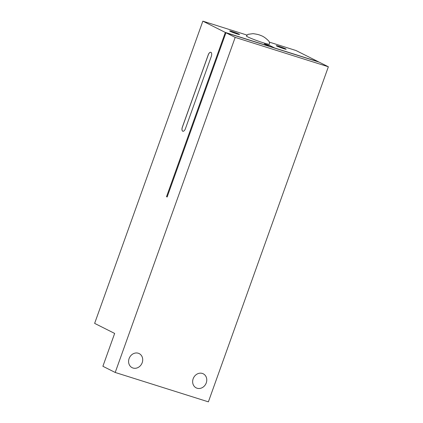 <?xml version="1.0" encoding="UTF-8"?>
<svg xmlns="http://www.w3.org/2000/svg" width="423" height="423" viewBox="0 0 423 423"><rect width="100%" height="100%" fill="white"/><g stroke="black" fill="none" stroke-linecap="round" stroke-linejoin="round"><path stroke-width="0.63" d="M274.818 48.079L268.996 46.244L264.391 43.892L270.212 45.726L274.818 48.079L270.202 45.763L264.587 43.992M269.282 42.099L296.026 50.533L318.508 61.821L274.834 48.048M246.963 35.061L202.85 21.15L225.332 32.439L166.519 196.695L167.138 197.002L225.945 32.751L235.188 37.388L115.209 372.467L102.889 366.281L114.654 333.43L94.636 323.378L202.85 21.15M269.007 46.213L225.332 32.439M285.567 48.814A5.245 0.36 -160.3 0 1 286.144 49.205A5.245 0.36 -160.3 0 1 281.084 47.778A5.245 0.36 -160.3 0 1 276.261 45.668A5.245 0.36 -160.3 0 1 280.074 46.662A5.245 0.36 -160.3 0 1 285.567 48.814M238.979 34.126A5.245 0.36 -160.3 0 1 239.555 34.517A5.245 0.36 -160.3 0 1 234.495 33.084A5.245 0.36 -160.3 0 1 229.673 30.979A5.245 0.36 -160.3 0 1 233.485 31.974A5.245 0.36 -160.3 0 1 238.979 34.126M239.54 34.533A5.245 0.36 19.7 0 0 238.969 34.157A5.245 0.36 19.7 0 0 233.586 32.048A5.245 0.36 19.7 0 0 229.673 31.001M286.128 49.221A5.245 0.36 19.7 0 0 285.557 48.846A5.245 0.36 19.7 0 0 280.174 46.736A5.245 0.36 19.7 0 0 276.261 45.689M202.358 373.44A7.868 6.847 -63.3 0 1 203.241 373.8A7.868 6.847 -63.3 0 1 205.827 383.91A7.868 6.847 -63.3 0 1 196.177 387.865A7.868 6.847 -63.3 0 1 193.359 378.257A7.868 6.847 -63.3 0 1 202.358 373.44M138.295 353.242A7.868 6.847 -63.3 0 1 139.183 353.602A7.868 6.847 -63.3 0 1 141.768 363.706A7.868 6.847 -63.3 0 1 132.119 367.666A7.868 6.847 -63.3 0 1 129.301 358.059A7.868 6.847 -63.3 0 1 138.295 353.242M210.844 52.304A3.495 1.708 -72.5 0 0 208.28 54.874L182.403 127.143A3.495 1.708 -72.5 0 0 182.863 131.246M182.345 127.127L208.222 54.853A3.495 1.708 107.5 0 1 210.813 52.293A3.495 1.708 107.5 0 1 211.304 56.402L185.427 128.671A3.495 1.708 107.5 0 1 182.831 131.236A3.495 1.708 107.5 0 1 182.345 127.127L182.403 127.143M167.175 196.901L166.519 196.695M235.188 37.388L328.364 66.771L319.122 62.128L225.945 32.751M328.364 66.771L208.386 401.85L115.209 372.467M247.719 36.88A12.241 0.841 -160.3 0 1 246.382 35.966L248.026 34.332L253.028 33.655C256.787 34.152 259.347 34.76 260.7 35.484C263.027 36.156 265.644 37.933 268.536 40.825C269.366 41.708 269.663 42.839 269.435 44.219A12.241 0.841 -160.3 0 1 260.547 41.898A12.241 0.841 -160.3 0 1 247.719 36.88"/></g></svg>
